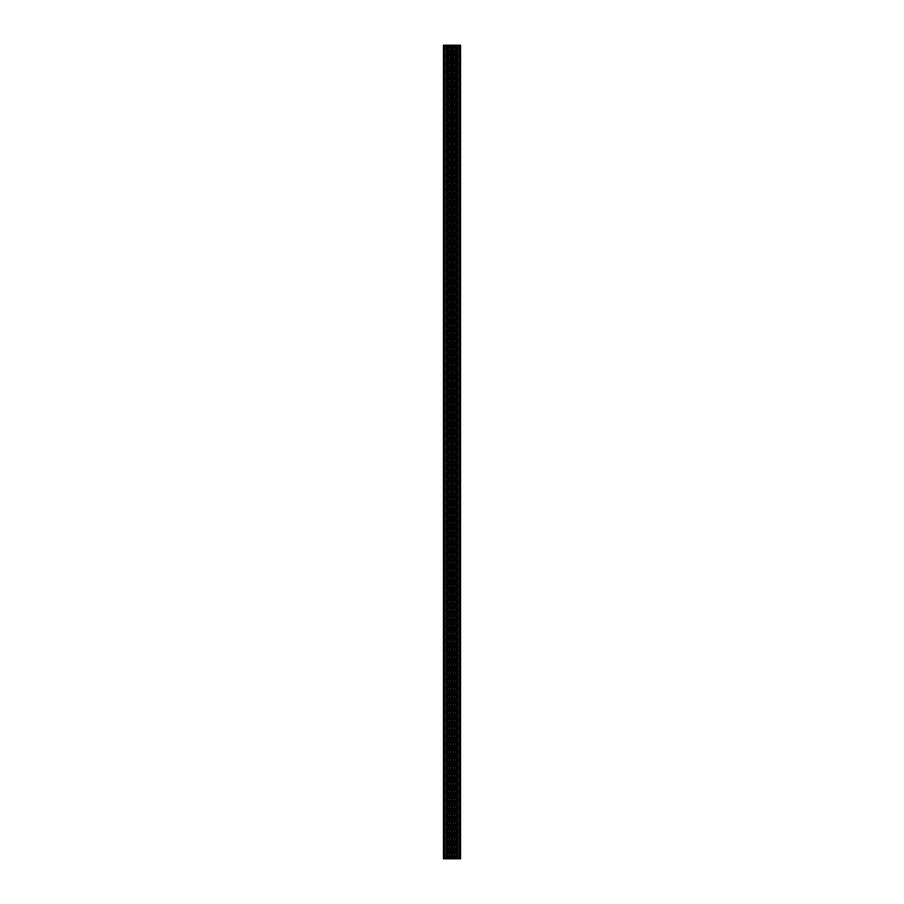 <?xml version="1.0" encoding="UTF-8"?>
<svg xmlns="http://www.w3.org/2000/svg" width="904" height="904" viewBox="0 0 904 904"><rect width="100%" height="100%" fill="white"/><g stroke="black" fill="none" stroke-linecap="round" stroke-linejoin="round"><path stroke-width="0.68" stroke-dasharray="4.52 3.39" d="M447.164 45.2L447.164 858.8M451.571 45.2L451.571 858.8M444.791 45.2L460.554 45.2L443.435 45.2L444.791 45.2L444.791 858.8L443.435 858.8M444.282 45.2L459.707 45.2L444.282 45.2L445.333 45.2L444.282 45.2L444.282 858.8L459.707 858.8L444.282 858.8L444.282 45.2L444.282 858.8M459.718 45.2L459.718 858.8M460.554 858.8L444.791 858.8M443.446 45.2L443.446 858.8M460.565 45.2L460.565 858.8M457.684 45.2L457.684 858.8M456.825 45.2L456.825 858.8M452.418 45.2L452.418 858.8M446.361 45.2L446.361 858.8L446.361 45.2L446.712 858.8L446.712 45.2L447.073 858.8L447.073 45.2L447.423 858.8L447.423 45.2L447.774 858.8L447.774 45.2L448.124 858.8L448.124 45.2L448.474 858.8L448.474 45.2L448.825 858.8L448.825 45.2L449.186 858.8L449.186 45.2L449.537 858.8L449.537 45.2L449.887 858.8L449.887 45.2L450.237 858.8L450.237 45.2L450.587 858.8L450.587 45.2L450.938 858.8L450.938 45.2L451.299 858.8L451.299 45.2L451.65 858.8L451.65 45.2L452 858.8L452 45.2L452.35 858.8L452.35 45.2L452.701 858.8L452.701 45.2L453.062 858.8L453.062 45.2L453.412 858.8L453.412 45.2L453.763 858.8L453.763 45.2L454.113 858.8L454.113 45.2L454.463 858.8L454.463 45.2L454.814 858.8L454.814 45.2L455.175 858.8L455.175 45.2L455.526 858.8L455.526 45.2L455.876 858.8L455.876 45.2L456.226 858.8L456.226 45.2L456.576 858.8L456.576 45.2L456.927 858.8L456.927 45.2L457.288 858.8L457.639 45.2L457.639 858.8L457.639 45.2L459.707 45.2L446.361 45.2M444.429 45.2L444.429 858.8L444.429 45.2M446.316 45.2L446.316 858.8M459.198 45.2L459.198 858.8M445.333 45.2L445.333 858.8L445.333 45.2M458.656 45.2L458.656 858.8L458.656 45.2"/><path stroke-width="1.36" d="M443.435 45.2L444.791 45.2L444.791 858.8L443.435 858.8L443.435 45.2L447.164 45.2L447.164 858.8L460.554 858.8M444.791 45.2L460.554 45.2L459.198 45.2L459.198 858.8M446.316 45.2L446.316 858.8L447.164 858.8M444.791 858.8L446.316 858.8M460.565 45.2L460.565 858.8M456.836 45.2L457.684 45.2L457.684 858.8M447.164 45.2L456.825 45.2L456.825 858.8M452.418 45.2L452.418 858.8M451.571 45.2L451.571 858.8M457.684 45.2L459.198 45.2"/></g></svg>
